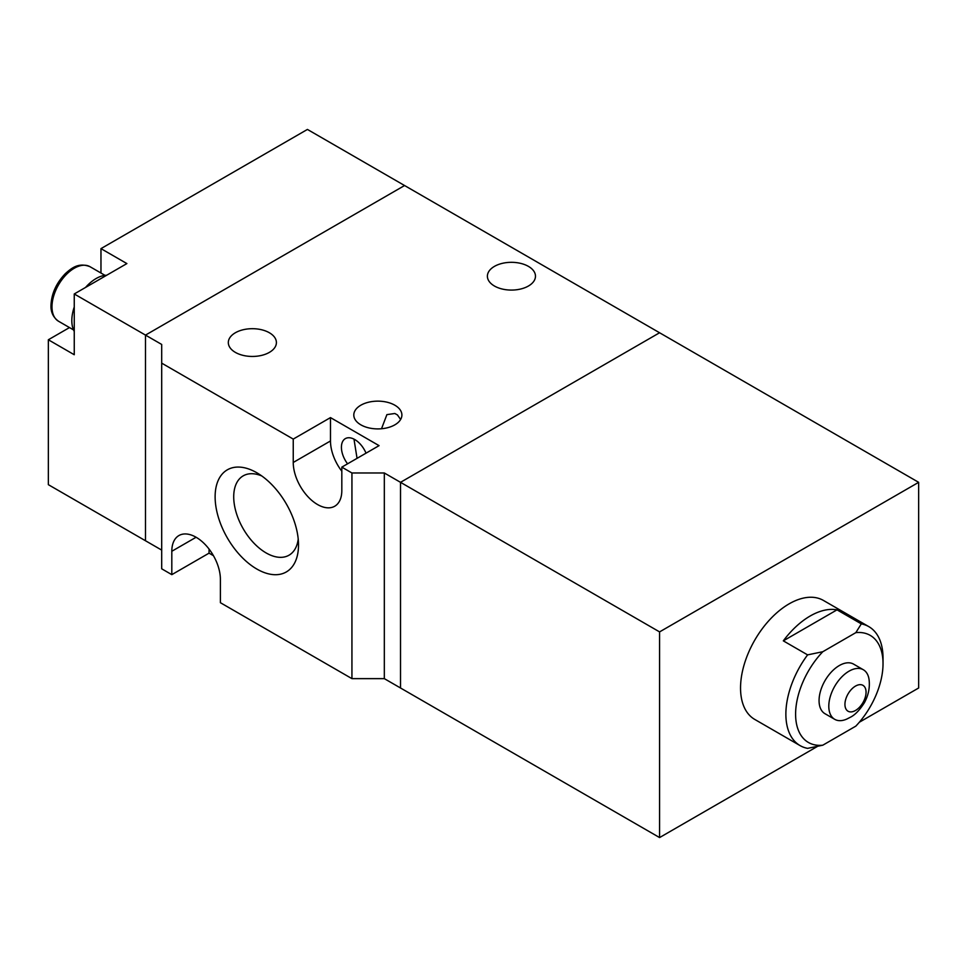 <?xml version="1.0" encoding="UTF-8"?>
<svg xmlns="http://www.w3.org/2000/svg" width="967" height="967" viewBox="0 0 967 967"><rect width="100%" height="100%" fill="white"/><g stroke="black" fill="none" stroke-linecap="round" stroke-linejoin="round"><path stroke-width="1.45" d="M74.254 331.427A34.353 19.836 -60 0 1 71.824 320.609A34.353 19.836 -60 0 1 74.254 306.986M85.531 287.453A34.353 19.836 -60 0 1 106.696 275.232M855.505 686.087A14.928 8.618 -60 0 1 866.057 692.179A14.928 8.618 -60 0 1 855.505 710.467A14.928 8.618 -60 0 1 844.94 704.375A14.928 8.618 -60 0 1 855.505 686.087M849.038 671.171A28.623 16.524 -60 0 1 863.35 669.756A28.623 16.524 -60 0 1 869.152 680.321C869.913 687.936 868.354 695.358 864.462 702.598C859.59 710.249 854.792 715.181 850.078 717.393L846.778 719.073A28.623 16.524 -60 0 1 834.726 719.327A28.623 16.524 -60 0 1 830.339 696.397A28.623 16.524 -60 0 1 849.038 671.171M800.108 745.617L754.768 719.436A68.693 39.659 -60 0 1 744.239 664.389A68.693 39.659 -60 0 1 789.12 603.855A68.693 39.659 -60 0 1 823.461 600.459L868.801 626.628A68.693 39.659 -60 0 1 883.028 658.08L883.028 663.688A61.828 35.694 -60 0 1 855.819 726.132L822.796 745.194L807.602 748.361A68.693 39.659 -60 0 1 800.108 745.617A68.693 39.659 -60 0 1 807.602 654.877L783.318 640.855A68.693 39.659 -60 0 1 810.165 616.015A68.693 39.659 -60 0 1 837.011 609.851L861.307 623.872A68.693 39.659 -60 0 1 868.801 626.628M863.35 669.756L853.619 664.136A28.623 16.524 120 0 0 839.308 665.55A28.623 16.524 120 0 0 820.608 690.776A28.623 16.524 120 0 0 824.996 713.719L834.726 719.327M659.579 631.898L400.519 482.328L659.579 332.757L918.65 482.328L659.579 631.898L659.579 837.567L384.322 678.641L351.94 678.641L220.391 602.695L220.391 579.318A34.353 19.836 60 0 0 205.391 544.759A34.353 19.836 60 0 0 178.919 535.549A34.353 19.836 60 0 0 171.812 551.275L171.812 574.652L209.053 553.148L209.053 549.051M161.694 550.102L145.497 540.758L145.497 335.102L404.569 185.531L659.579 332.757L400.519 482.328L400.519 687.996L400.519 482.328L384.322 472.984L351.94 472.984L351.94 678.641M659.579 837.567L817.272 746.524M859.337 722.24L918.65 687.996L918.65 482.328M861.307 623.872L855.819 632.648A61.828 35.694 -60 0 1 883.028 663.688M837.011 609.851L783.318 640.855M807.602 654.877L822.796 651.722L855.819 632.648M822.796 745.194A61.828 35.694 -60 0 1 795.599 714.166A61.828 35.694 -60 0 1 822.796 651.722M494.427 286.014A24.042 13.876 180 0 1 487.392 276.199A24.042 13.876 180 0 1 502.224 263.375A24.042 13.876 180 0 1 528.429 266.384A24.042 13.876 180 0 1 535.476 276.199A24.042 13.876 180 0 1 520.633 289.024A24.042 13.876 180 0 1 494.427 286.014M235.368 352.387A24.042 13.876 180 0 1 228.321 342.572A24.042 13.876 180 0 1 243.164 329.747A24.042 13.876 180 0 1 269.37 332.757A24.042 13.876 180 0 1 276.405 342.572A24.042 13.876 180 0 1 261.561 355.397A24.042 13.876 180 0 1 235.368 352.387M400.616 419.485L397.449 414.928L394.85 413.501L386.897 414.625L381.518 428.744M357.053 458.346L353.982 439.127M360.848 424.839A24.042 13.876 180 0 1 353.801 415.024A24.042 13.876 180 0 1 368.645 402.199A24.042 13.876 180 0 1 394.85 405.209A24.042 13.876 180 0 1 401.897 415.024A24.042 13.876 180 0 1 387.054 427.849A24.042 13.876 180 0 1 360.848 424.839M256.823 569.031A58.963 34.038 60 0 1 215.121 496.82A58.963 34.038 60 0 1 256.823 472.754L256.823 472.754A58.963 34.038 60 0 1 298.513 544.965A58.963 34.038 60 0 1 256.823 569.031M261.755 475.945A45.812 26.447 -120 0 0 243.708 475.571A45.812 26.447 -120 0 0 236.045 512.099A45.812 26.447 -120 0 0 266.118 552.931A45.812 26.447 -120 0 0 289.52 554.901A45.812 26.447 -120 0 0 298.223 539.09M347.576 463.822A18.893 10.903 60 0 1 345.328 438.631A18.893 10.903 60 0 1 354.78 439.562A18.893 10.903 60 0 1 366.022 453.16M213.441 555.687L209.053 553.148M351.94 472.984L341.822 467.134L341.822 490.511A34.353 19.836 60 0 1 334.715 506.237A34.353 19.836 60 0 1 308.243 497.026A34.353 19.836 60 0 1 293.243 462.468L293.243 439.091L161.694 363.145L161.694 568.801L171.812 574.652M384.322 678.641L384.322 472.984M161.694 363.145L161.694 344.445L145.497 335.102L145.497 540.758L48.35 484.672L48.35 339.768L74.254 354.732L74.254 293.968L145.497 335.102L404.569 185.531L307.421 129.433L100.967 248.628L100.967 273.032M341.822 467.134L379.064 445.642L330.484 417.599L293.243 439.091M293.243 462.468L330.484 440.964L330.484 417.599M330.484 440.964A34.353 19.836 -120 0 0 341.822 471.231M74.254 293.968L126.882 263.58L100.967 248.628M69.491 327.571L48.35 339.768M58.516 321.237C53.233 317.406 50.719 312.136 50.985 305.415C51.456 293.763 56.231 283.186 65.297 273.685C71.485 268.101 78.641 262.178 90.004 266.699A31.488 18.18 120 0 0 65.732 275.136A31.488 18.18 120 0 0 51.988 306.817A31.488 18.18 120 0 0 58.516 321.237L73.504 329.892M196.096 537.253L171.812 551.275M104.992 275.353L90.004 266.699"/></g></svg>
